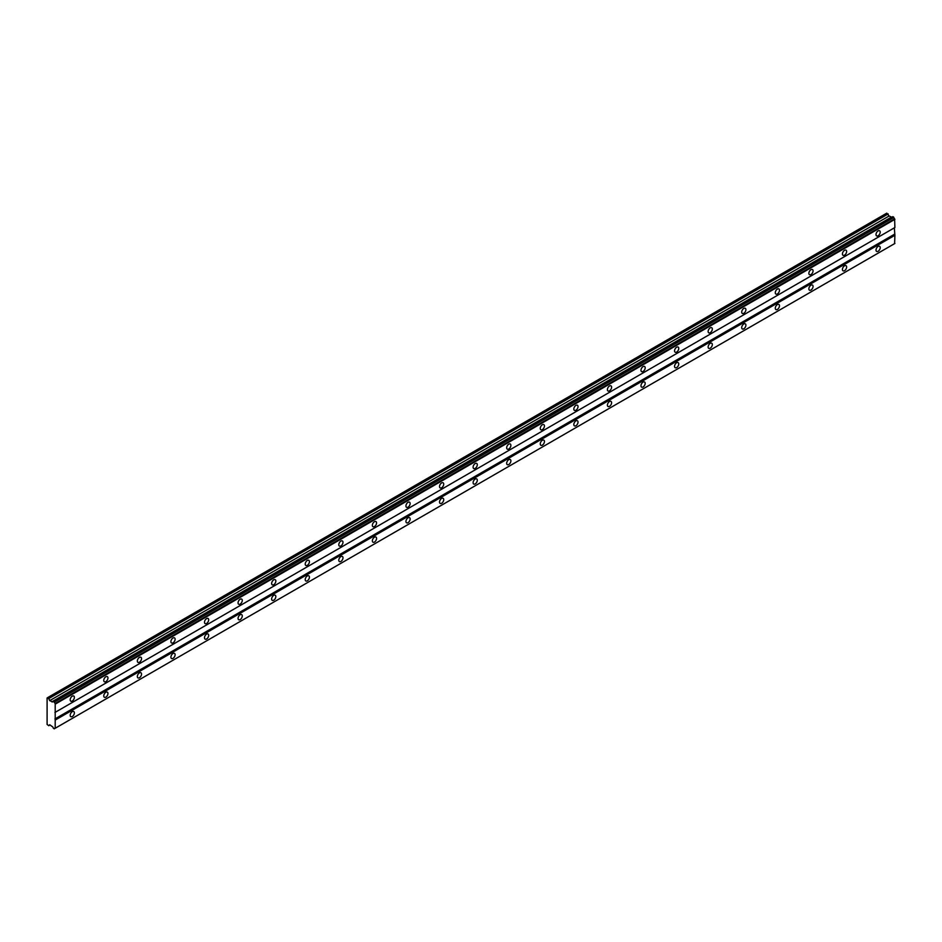 <?xml version="1.0" encoding="UTF-8"?>
<svg xmlns="http://www.w3.org/2000/svg" width="942" height="942" viewBox="0 0 942 942"><rect width="100%" height="100%" fill="white"/><g stroke="black" fill="none" stroke-linecap="round" stroke-linejoin="round"><path stroke-width="1.41" d="M54.189 701.708L893.593 217.084L892.851 216.66L53.223 701.354A1.307 0.754 60 0 1 52.187 701.731L49.702 700.636L48.76 698.575L47.1 697.94L47.1 724.433L48.76 725.717L49.702 724.751L52.187 726.529A1.307 0.754 60 0 1 53.223 728.095L54.412 728.719A1.307 0.754 60 0 1 55.201 728.26L55.201 703.462A1.307 0.754 60 0 1 54.412 702.096L53.223 701.354M891.791 217.213A1.307 0.754 60 0 1 891.591 217.096L889.107 216.001L886.787 213.151L47.383 697.775M878.109 235.771A2.967 1.719 120 0 0 880.052 233.157A2.967 1.719 120 0 0 879.592 230.778A2.967 1.719 120 0 0 878.109 230.92A2.967 1.719 120 0 0 876.178 233.534A2.967 1.719 120 0 0 876.625 235.912A2.967 1.719 120 0 0 878.109 235.771M72.287 701.013A2.967 1.719 120 0 0 74.218 698.399A2.967 1.719 120 0 0 73.77 696.02A2.967 1.719 120 0 0 72.287 696.162A2.967 1.719 120 0 0 70.344 698.776A2.967 1.719 120 0 0 70.803 701.154A2.967 1.719 120 0 0 72.287 701.013M105.857 681.619A2.967 1.719 120 0 0 107.8 679.005A2.967 1.719 120 0 0 107.341 676.627A2.967 1.719 120 0 0 105.857 676.78A2.967 1.719 120 0 0 103.914 679.394A2.967 1.719 120 0 0 104.374 681.773A2.967 1.719 120 0 0 105.857 681.619M139.44 662.238A2.967 1.719 120 0 0 141.371 659.624A2.967 1.719 120 0 0 140.923 657.245A2.967 1.719 120 0 0 139.44 657.398A2.967 1.719 120 0 0 137.497 660.012A2.967 1.719 120 0 0 137.956 662.391A2.967 1.719 120 0 0 139.44 662.238M173.01 642.856A2.967 1.719 120 0 0 174.953 640.242A2.967 1.719 120 0 0 174.494 637.864A2.967 1.719 120 0 0 173.01 638.005A2.967 1.719 120 0 0 171.067 640.619A2.967 1.719 120 0 0 171.526 642.997A2.967 1.719 120 0 0 173.01 642.856M206.592 623.474A2.967 1.719 120 0 0 208.523 620.849A2.967 1.719 120 0 0 208.076 618.482A2.967 1.719 120 0 0 206.592 618.623A2.967 1.719 120 0 0 204.65 621.237A2.967 1.719 120 0 0 205.109 623.616A2.967 1.719 120 0 0 206.592 623.474M240.163 604.081A2.967 1.719 120 0 0 242.106 601.467A2.967 1.719 120 0 0 241.647 599.088A2.967 1.719 120 0 0 240.163 599.242A2.967 1.719 120 0 0 238.22 601.856A2.967 1.719 120 0 0 238.679 604.234A2.967 1.719 120 0 0 240.163 604.081M273.745 584.699A2.967 1.719 120 0 0 275.676 582.085A2.967 1.719 120 0 0 275.229 579.707A2.967 1.719 120 0 0 273.745 579.848A2.967 1.719 120 0 0 271.802 582.474A2.967 1.719 120 0 0 272.262 584.852A2.967 1.719 120 0 0 273.745 584.699M307.316 565.318A2.967 1.719 120 0 0 309.259 562.704A2.967 1.719 120 0 0 308.799 560.325A2.967 1.719 120 0 0 307.316 560.466A2.967 1.719 120 0 0 305.373 563.081A2.967 1.719 120 0 0 305.832 565.459A2.967 1.719 120 0 0 307.316 565.318M340.886 545.924A2.967 1.719 120 0 0 342.829 543.31A2.967 1.719 120 0 0 342.382 540.932A2.967 1.719 120 0 0 340.886 541.085A2.967 1.719 120 0 0 338.955 543.699A2.967 1.719 120 0 0 339.403 546.077A2.967 1.719 120 0 0 340.886 545.924M374.469 526.543A2.967 1.719 120 0 0 376.411 523.929A2.967 1.719 120 0 0 375.952 521.55A2.967 1.719 120 0 0 374.469 521.703A2.967 1.719 120 0 0 372.526 524.317A2.967 1.719 120 0 0 372.985 526.696A2.967 1.719 120 0 0 374.469 526.543M408.039 507.161A2.967 1.719 120 0 0 409.982 504.547A2.967 1.719 120 0 0 409.523 502.168A2.967 1.719 120 0 0 408.039 502.31A2.967 1.719 120 0 0 406.108 504.924A2.967 1.719 120 0 0 406.555 507.302A2.967 1.719 120 0 0 408.039 507.161M441.621 487.779A2.967 1.719 120 0 0 443.564 485.154A2.967 1.719 120 0 0 443.105 482.787A2.967 1.719 120 0 0 441.621 482.928A2.967 1.719 120 0 0 439.678 485.542A2.967 1.719 120 0 0 440.138 487.921A2.967 1.719 120 0 0 441.621 487.779M475.192 468.386A2.967 1.719 120 0 0 477.135 465.772A2.967 1.719 120 0 0 476.676 463.393A2.967 1.719 120 0 0 475.192 463.546A2.967 1.719 120 0 0 473.261 466.16A2.967 1.719 120 0 0 473.708 468.539A2.967 1.719 120 0 0 475.192 468.386M508.774 449.004A2.967 1.719 120 0 0 510.717 446.39A2.967 1.719 120 0 0 510.258 444.012A2.967 1.719 120 0 0 508.774 444.153A2.967 1.719 120 0 0 506.831 446.779A2.967 1.719 120 0 0 507.291 449.146A2.967 1.719 120 0 0 508.774 449.004M542.345 429.623A2.967 1.719 120 0 0 544.288 427.009A2.967 1.719 120 0 0 543.828 424.63A2.967 1.719 120 0 0 542.345 424.771A2.967 1.719 120 0 0 540.414 427.385A2.967 1.719 120 0 0 540.861 429.764A2.967 1.719 120 0 0 542.345 429.623M575.927 410.229A2.967 1.719 120 0 0 577.87 407.615A2.967 1.719 120 0 0 577.411 405.237A2.967 1.719 120 0 0 575.927 405.39A2.967 1.719 120 0 0 573.984 408.004A2.967 1.719 120 0 0 574.443 410.382A2.967 1.719 120 0 0 575.927 410.229M609.498 390.848A2.967 1.719 120 0 0 611.44 388.234A2.967 1.719 120 0 0 610.981 385.855A2.967 1.719 120 0 0 609.498 386.008A2.967 1.719 120 0 0 607.566 388.622A2.967 1.719 120 0 0 608.014 391.001A2.967 1.719 120 0 0 609.498 390.848M643.08 371.466A2.967 1.719 120 0 0 645.023 368.852A2.967 1.719 120 0 0 644.563 366.473A2.967 1.719 120 0 0 643.08 366.615A2.967 1.719 120 0 0 641.137 369.229A2.967 1.719 120 0 0 641.596 371.607A2.967 1.719 120 0 0 643.08 371.466M676.65 352.084A2.967 1.719 120 0 0 678.593 349.458A2.967 1.719 120 0 0 678.134 347.08A2.967 1.719 120 0 0 676.65 347.233A2.967 1.719 120 0 0 674.719 349.847A2.967 1.719 120 0 0 675.167 352.226A2.967 1.719 120 0 0 676.65 352.084M710.233 332.691A2.967 1.719 120 0 0 712.164 330.077A2.967 1.719 120 0 0 711.716 327.698A2.967 1.719 120 0 0 710.233 327.851A2.967 1.719 120 0 0 708.29 330.465A2.967 1.719 120 0 0 708.749 332.844A2.967 1.719 120 0 0 710.233 332.691M743.803 313.309A2.967 1.719 120 0 0 745.746 310.695A2.967 1.719 120 0 0 745.287 308.317A2.967 1.719 120 0 0 743.803 308.458A2.967 1.719 120 0 0 741.872 311.072A2.967 1.719 120 0 0 742.32 313.45A2.967 1.719 120 0 0 743.803 313.309M777.386 293.928A2.967 1.719 120 0 0 779.317 291.313A2.967 1.719 120 0 0 778.869 288.935A2.967 1.719 120 0 0 777.386 289.076A2.967 1.719 120 0 0 775.443 291.69A2.967 1.719 120 0 0 775.902 294.069A2.967 1.719 120 0 0 777.386 293.928M810.956 274.534A2.967 1.719 120 0 0 812.899 271.92A2.967 1.719 120 0 0 812.44 269.542A2.967 1.719 120 0 0 810.956 269.695A2.967 1.719 120 0 0 809.025 272.309A2.967 1.719 120 0 0 809.472 274.687A2.967 1.719 120 0 0 810.956 274.534M844.538 255.152A2.967 1.719 120 0 0 846.469 252.538A2.967 1.719 120 0 0 846.022 250.16A2.967 1.719 120 0 0 844.538 250.313A2.967 1.719 120 0 0 842.595 252.927A2.967 1.719 120 0 0 843.055 255.306A2.967 1.719 120 0 0 844.538 255.152M878.109 251.279A2.967 1.719 120 0 0 880.052 248.664A2.967 1.719 120 0 0 879.592 246.286A2.967 1.719 120 0 0 878.109 246.427A2.967 1.719 120 0 0 876.178 249.041A2.967 1.719 120 0 0 876.625 251.42A2.967 1.719 120 0 0 878.109 251.279M72.287 716.521A2.967 1.719 120 0 0 74.218 713.906A2.967 1.719 120 0 0 73.77 711.528A2.967 1.719 120 0 0 72.287 711.669A2.967 1.719 120 0 0 70.344 714.283A2.967 1.719 120 0 0 70.803 716.662A2.967 1.719 120 0 0 72.287 716.521M105.857 697.139A2.967 1.719 120 0 0 107.8 694.513A2.967 1.719 120 0 0 107.341 692.134A2.967 1.719 120 0 0 105.857 692.288A2.967 1.719 120 0 0 103.914 694.902A2.967 1.719 120 0 0 104.374 697.28A2.967 1.719 120 0 0 105.857 697.139M139.44 677.745A2.967 1.719 120 0 0 141.371 675.131A2.967 1.719 120 0 0 140.923 672.753A2.967 1.719 120 0 0 139.44 672.906A2.967 1.719 120 0 0 137.497 675.52A2.967 1.719 120 0 0 137.956 677.899A2.967 1.719 120 0 0 139.44 677.745M173.01 658.364A2.967 1.719 120 0 0 174.953 655.75A2.967 1.719 120 0 0 174.494 653.371A2.967 1.719 120 0 0 173.01 653.513A2.967 1.719 120 0 0 171.067 656.127A2.967 1.719 120 0 0 171.526 658.505A2.967 1.719 120 0 0 173.01 658.364M206.592 638.982A2.967 1.719 120 0 0 208.523 636.368A2.967 1.719 120 0 0 208.076 633.99A2.967 1.719 120 0 0 206.592 634.131A2.967 1.719 120 0 0 204.65 636.745A2.967 1.719 120 0 0 205.109 639.123A2.967 1.719 120 0 0 206.592 638.982M240.163 619.589A2.967 1.719 120 0 0 242.106 616.975A2.967 1.719 120 0 0 241.647 614.596A2.967 1.719 120 0 0 240.163 614.749A2.967 1.719 120 0 0 238.22 617.363A2.967 1.719 120 0 0 238.679 619.742A2.967 1.719 120 0 0 240.163 619.589M273.745 600.207A2.967 1.719 120 0 0 275.676 597.593A2.967 1.719 120 0 0 275.229 595.214A2.967 1.719 120 0 0 273.745 595.356A2.967 1.719 120 0 0 271.802 597.982A2.967 1.719 120 0 0 272.262 600.36A2.967 1.719 120 0 0 273.745 600.207M307.316 580.825A2.967 1.719 120 0 0 309.259 578.211A2.967 1.719 120 0 0 308.799 575.833A2.967 1.719 120 0 0 307.316 575.974A2.967 1.719 120 0 0 305.373 578.588A2.967 1.719 120 0 0 305.832 580.967A2.967 1.719 120 0 0 307.316 580.825M340.886 561.432A2.967 1.719 120 0 0 342.829 558.818A2.967 1.719 120 0 0 342.382 556.439A2.967 1.719 120 0 0 340.886 556.592A2.967 1.719 120 0 0 338.955 559.207A2.967 1.719 120 0 0 339.403 561.585A2.967 1.719 120 0 0 340.886 561.432M374.469 542.05A2.967 1.719 120 0 0 376.411 539.436A2.967 1.719 120 0 0 375.952 537.058A2.967 1.719 120 0 0 374.469 537.211A2.967 1.719 120 0 0 372.526 539.825A2.967 1.719 120 0 0 372.985 542.203A2.967 1.719 120 0 0 374.469 542.05M408.039 522.669A2.967 1.719 120 0 0 409.982 520.055A2.967 1.719 120 0 0 409.523 517.676A2.967 1.719 120 0 0 408.039 517.817A2.967 1.719 120 0 0 406.108 520.431A2.967 1.719 120 0 0 406.555 522.81A2.967 1.719 120 0 0 408.039 522.669M441.621 503.287A2.967 1.719 120 0 0 443.564 500.673A2.967 1.719 120 0 0 443.105 498.294A2.967 1.719 120 0 0 441.621 498.436A2.967 1.719 120 0 0 439.678 501.05A2.967 1.719 120 0 0 440.138 503.428A2.967 1.719 120 0 0 441.621 503.287M475.192 483.894A2.967 1.719 120 0 0 477.135 481.28A2.967 1.719 120 0 0 476.676 478.901A2.967 1.719 120 0 0 475.192 479.054A2.967 1.719 120 0 0 473.261 481.668A2.967 1.719 120 0 0 473.708 484.047A2.967 1.719 120 0 0 475.192 483.894M508.774 464.512A2.967 1.719 120 0 0 510.717 461.898A2.967 1.719 120 0 0 510.258 459.519A2.967 1.719 120 0 0 508.774 459.661A2.967 1.719 120 0 0 506.831 462.287A2.967 1.719 120 0 0 507.291 464.665A2.967 1.719 120 0 0 508.774 464.512M542.345 445.13A2.967 1.719 120 0 0 544.288 442.516A2.967 1.719 120 0 0 543.828 440.138A2.967 1.719 120 0 0 542.345 440.279A2.967 1.719 120 0 0 540.414 442.893A2.967 1.719 120 0 0 540.861 445.272A2.967 1.719 120 0 0 542.345 445.13M575.927 425.737A2.967 1.719 120 0 0 577.87 423.123A2.967 1.719 120 0 0 577.411 420.744A2.967 1.719 120 0 0 575.927 420.897A2.967 1.719 120 0 0 573.984 423.511A2.967 1.719 120 0 0 574.443 425.89A2.967 1.719 120 0 0 575.927 425.737M609.498 406.355A2.967 1.719 120 0 0 611.44 403.741A2.967 1.719 120 0 0 610.981 401.363A2.967 1.719 120 0 0 609.498 401.516A2.967 1.719 120 0 0 607.566 404.13A2.967 1.719 120 0 0 608.014 406.508A2.967 1.719 120 0 0 609.498 406.355M643.08 386.974A2.967 1.719 120 0 0 645.023 384.36A2.967 1.719 120 0 0 644.563 381.981A2.967 1.719 120 0 0 643.08 382.122A2.967 1.719 120 0 0 641.137 384.736A2.967 1.719 120 0 0 641.596 387.115A2.967 1.719 120 0 0 643.08 386.974M676.65 367.592A2.967 1.719 120 0 0 678.593 364.966A2.967 1.719 120 0 0 678.134 362.599A2.967 1.719 120 0 0 676.65 362.741A2.967 1.719 120 0 0 674.719 365.355A2.967 1.719 120 0 0 675.167 367.733A2.967 1.719 120 0 0 676.65 367.592M710.233 348.199A2.967 1.719 120 0 0 712.164 345.584A2.967 1.719 120 0 0 711.716 343.206A2.967 1.719 120 0 0 710.233 343.359A2.967 1.719 120 0 0 708.29 345.973A2.967 1.719 120 0 0 708.749 348.352A2.967 1.719 120 0 0 710.233 348.199M743.803 328.817A2.967 1.719 120 0 0 745.746 326.203A2.967 1.719 120 0 0 745.287 323.824A2.967 1.719 120 0 0 743.803 323.966A2.967 1.719 120 0 0 741.872 326.591A2.967 1.719 120 0 0 742.32 328.958A2.967 1.719 120 0 0 743.803 328.817M777.386 309.435A2.967 1.719 120 0 0 779.317 306.821A2.967 1.719 120 0 0 778.869 304.443A2.967 1.719 120 0 0 777.386 304.584A2.967 1.719 120 0 0 775.443 307.198A2.967 1.719 120 0 0 775.902 309.577A2.967 1.719 120 0 0 777.386 309.435M810.956 290.042A2.967 1.719 120 0 0 812.899 287.428A2.967 1.719 120 0 0 812.44 285.049A2.967 1.719 120 0 0 810.956 285.202A2.967 1.719 120 0 0 809.025 287.816A2.967 1.719 120 0 0 809.472 290.195A2.967 1.719 120 0 0 810.956 290.042M844.538 270.66A2.967 1.719 120 0 0 846.469 268.046A2.967 1.719 120 0 0 846.022 265.668A2.967 1.719 120 0 0 844.538 265.821A2.967 1.719 120 0 0 842.595 268.435A2.967 1.719 120 0 0 843.055 270.813A2.967 1.719 120 0 0 844.538 270.66M55.496 712.152L894.9 227.528L894.606 218.838A1.307 0.754 60 0 1 893.817 217.472L893.593 217.084M55.201 728.26L894.606 243.637L894.9 235.288L894.335 227.858L54.93 712.482M54.412 728.719L893.817 244.096L54.189 728.849M894.606 218.838L55.201 703.462M54.412 702.096L893.817 217.472M55.496 703.98L894.9 219.345M894.335 234.311L54.93 718.946M55.496 719.912L894.9 235.288M894.9 243.46L55.496 728.095M50.079 724.963L48.76 725.717M888.176 213.952L48.76 698.575M889.107 216.001L49.702 700.636M891.226 217.225L51.822 701.861M52.187 701.731L891.591 217.096M892.851 216.66L53.447 701.284"/></g></svg>
